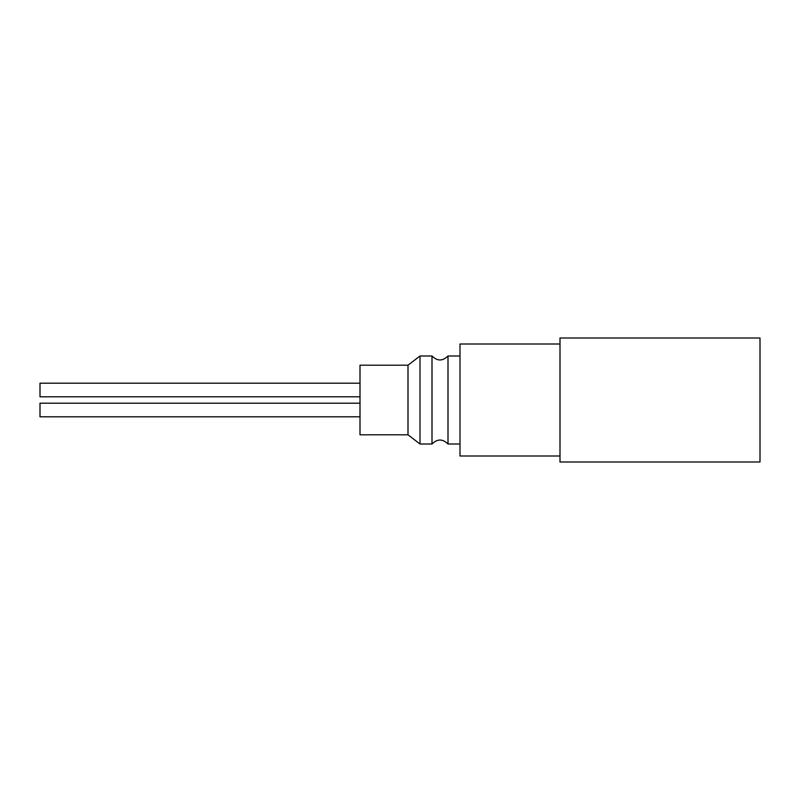 <?xml version="1.0" encoding="UTF-8"?>
<svg xmlns="http://www.w3.org/2000/svg" width="800" height="800" viewBox="0 0 800 800"><rect width="100%" height="100%" fill="white"/><g stroke="black" fill="none" stroke-linecap="round" stroke-linejoin="round"><path stroke-width="1.2" d="M760 400L760 338L560 338L560 462L760 462L760 400M360 383.2L40 383.2L40 396.8L360 396.8M360 403.2L40 403.2L40 416.8L360 416.8M360 365.2L360 434.8L408 434.8L408 365.2L360 365.2M432 444L432 356C437.33 361.28 442.67 361.28 448 356L448 444C442.67 438.72 437.33 438.72 432 444L420 444L420 356L432 356M408 434.8L420 444M560 344L460 344L460 456L560 456M408 365.2L420 356M460 356L448 356M460 444L448 444"/></g></svg>
